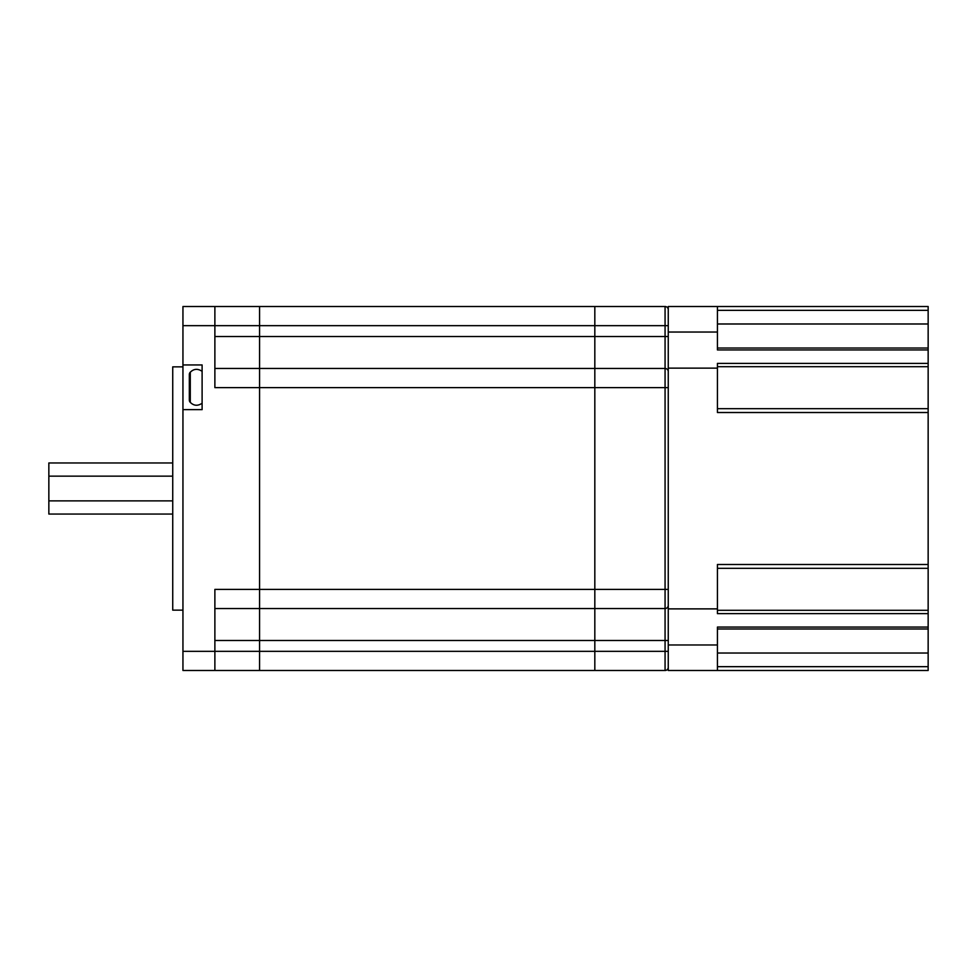 <?xml version="1.0" encoding="UTF-8"?>
<svg xmlns="http://www.w3.org/2000/svg" width="977" height="977" viewBox="0 0 977 977"><rect width="100%" height="100%" fill="white"/><g stroke="black" fill="none" stroke-linecap="round" stroke-linejoin="round"><path stroke-width="1.47" d="M928.15 568.321L928.15 613.629L717.423 613.629L717.423 564.498L928.15 564.498L928.15 568.321L717.423 568.321M928.15 412.514L717.423 412.514L717.423 363.383L928.15 363.383L928.15 564.498M928.15 628.993L928.15 670.491L717.423 670.491L717.423 627.063L928.15 627.063L928.15 628.993L717.423 628.993M717.423 608.879L668.256 608.879L668.256 306.509L928.15 306.509L928.15 323.985L717.423 323.985M717.423 644.967L668.256 644.967L668.256 608.879M928.15 613.629L928.15 627.063M668.256 644.967L668.256 670.491L717.423 670.491M717.423 306.509L717.423 332.033L668.256 332.033M717.423 348.02L928.15 348.02L928.15 349.949L717.423 349.949L717.423 332.033M928.15 349.949L928.15 363.383M717.423 368.134L668.256 368.134M928.15 348.02L928.15 323.985M717.423 408.679L928.15 408.679M214.879 608.549L259.577 608.549L259.577 387.613L214.879 387.613L214.879 306.509L665.068 306.509A3.187 3.187 0 0 1 668.256 309.709A3.187 3.187 0 0 0 665.068 306.509A3.187 3.187 0 0 1 668.256 309.709M668.256 651.341L665.068 651.341L665.068 670.491A3.187 3.187 0 0 0 668.256 667.303A3.187 3.187 0 0 1 665.068 670.491L594.822 670.491L594.822 651.341L594.822 670.491L259.577 670.491L259.577 608.549L594.822 608.549L594.822 589.4L214.879 589.4L214.879 670.491L259.577 670.491L259.577 368.451L259.577 387.613L594.822 387.613L594.822 368.451L665.068 368.451A3.187 3.187 0 0 1 668.256 371.651A3.187 3.187 0 0 0 665.068 368.451L665.068 336.528L668.256 336.528M214.879 670.491L182.943 670.491L182.943 651.341L594.822 651.341L594.822 608.549L665.068 608.549A3.187 3.187 0 0 0 668.256 605.361A3.187 3.187 0 0 1 665.068 608.549L665.068 589.4L668.256 589.4M214.879 368.451L594.822 368.451L594.822 589.4L665.068 589.4L665.068 387.613L668.256 387.613M259.577 306.509L259.577 325.671L259.577 306.509L594.822 306.509L594.822 368.451L594.822 336.528L665.068 336.528L665.068 325.671L668.256 325.671M182.943 651.341L182.943 409.644L202.105 409.644L202.105 364.946L182.943 364.946L182.943 325.659L594.822 325.671L594.822 306.509L665.068 306.509L665.068 325.671L594.822 325.671L594.822 336.528L259.577 336.528L259.577 368.451L259.577 325.671L259.577 336.528L214.879 336.528M665.068 368.451L665.068 387.613L594.822 387.613L594.822 640.485L668.256 640.485M668.256 605.361A3.187 3.187 0 0 1 665.068 608.549L665.068 651.341L594.822 651.341L594.822 640.485L214.879 640.485M172.734 514.049L48.85 514.049L48.85 462.964L172.734 462.964M48.85 476.141L172.734 476.141M48.85 500.871L172.734 500.871M182.943 610.149L172.734 610.149L172.734 366.851L182.943 366.851M182.943 364.946L182.943 409.644M182.943 325.659L182.943 306.509L214.879 306.509L182.943 306.509M189.33 374.484A3.187 3.187 0 0 1 190.283 372.225L190.283 402.365A3.187 3.187 0 0 1 189.33 400.094L189.33 374.484M189.33 380.908L189.33 384.095M189.33 398.005L189.33 390.482M202.105 371.333C197.769 368.427 193.825 368.72 190.283 372.225M202.105 403.257C197.769 406.163 193.825 405.87 190.283 402.365M928.15 653.027L717.423 653.027M717.423 666.668L928.15 666.668M928.15 310.344L717.423 310.344M928.15 366.705L717.423 366.705M717.423 610.307L928.15 610.307"/></g></svg>
